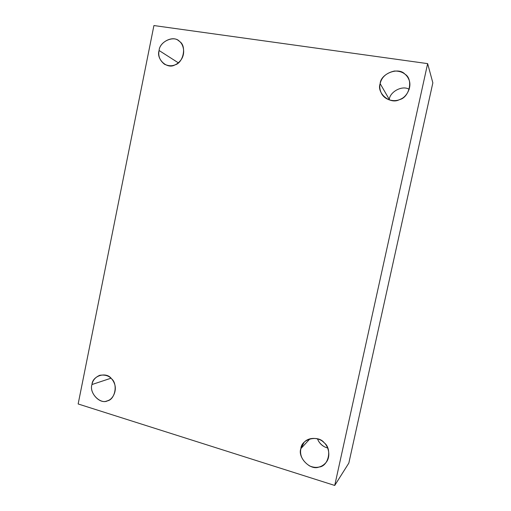 <?xml version="1.0" encoding="UTF-8"?>
<svg xmlns="http://www.w3.org/2000/svg" width="511" height="511" viewBox="0 0 511 511"><rect width="100%" height="100%" fill="white"/><g stroke="black" fill="none" stroke-linecap="round" stroke-linejoin="round"><path stroke-width="0.77" d="M389.299 99.447L389.203 99.932L389.299 99.447C389.746 92.146 401.972 84.877 409.222 89.304C401.972 84.877 389.746 92.146 389.299 99.447L380.158 83.638C379.347 86.864 379.865 90.287 381.717 93.89C385.716 100.891 395.514 102.072 400.752 99.077C406.999 96.592 412.038 86.844 408.972 79.767C406.558 73.846 401.703 70.933 394.409 71.029C386.354 72.894 381.602 77.097 380.158 83.638L389.299 99.447M325.137 447.131C322.473 445.803 320.301 443.861 318.621 441.293C320.301 443.861 322.473 445.803 325.137 447.131M317.452 438.808C319.439 443.669 322.856 446.729 327.698 447.987C322.856 446.729 319.439 443.669 317.452 438.808M310.011 438.764L300.883 448.607C299.542 455.41 302.455 461.19 309.609 465.955C316.366 468.728 321.956 467.444 326.363 462.11C331.09 455.857 328.33 445.873 323.597 442.226C319.1 437.531 308.868 436.726 304.064 442.405L300.883 448.607L310.011 438.764M110.989 378.217L91.98 384.534C88.767 393.253 101.006 405.178 107.942 400.592C113.135 399.097 117.23 390.238 114.4 383.493C111.839 376.984 106.959 374.25 99.76 375.291C95.289 377.252 92.695 380.331 91.98 384.534L110.989 378.217M178.333 62.821L159.1 50.512C157.944 55.84 159.739 60.419 164.491 64.252C171.153 67.273 176.742 65.708 181.258 59.544C185.832 52.818 183.238 43.429 178.773 40.861C172.859 35.074 159.496 42.189 159.1 50.512L178.333 62.821M432.849 82.852L427.643 63.626L334.724 485.45L348.834 463.087L432.849 82.852L348.834 463.087L334.724 485.45L427.643 63.626L432.849 82.852M78.151 403.971L153.92 25.55L427.643 63.626L153.92 25.55L78.151 403.971L334.724 485.45L78.151 403.971M159.1 50.512C159.502 41.417 174.423 34.857 179.687 41.589C186.854 45.901 183.398 62.93 174.973 64.878C167.404 69.662 155.938 59.193 159.1 50.512M91.98 384.534C92.37 375.662 106.512 371.363 111.487 378.728C118.271 383.985 114.975 400.202 106.997 400.911C99.824 404.527 88.971 392.608 91.98 384.534M300.883 448.607C301.318 438.892 318.251 434.612 324.255 442.845C332.425 448.83 328.528 466.53 318.96 467.048C310.362 470.778 297.313 457.358 300.883 448.607M380.158 83.638C380.599 73.654 398.554 66.673 404.936 74.152C413.61 79.007 409.503 97.678 399.347 99.677C390.238 104.812 376.383 93.117 380.158 83.638"/></g></svg>
